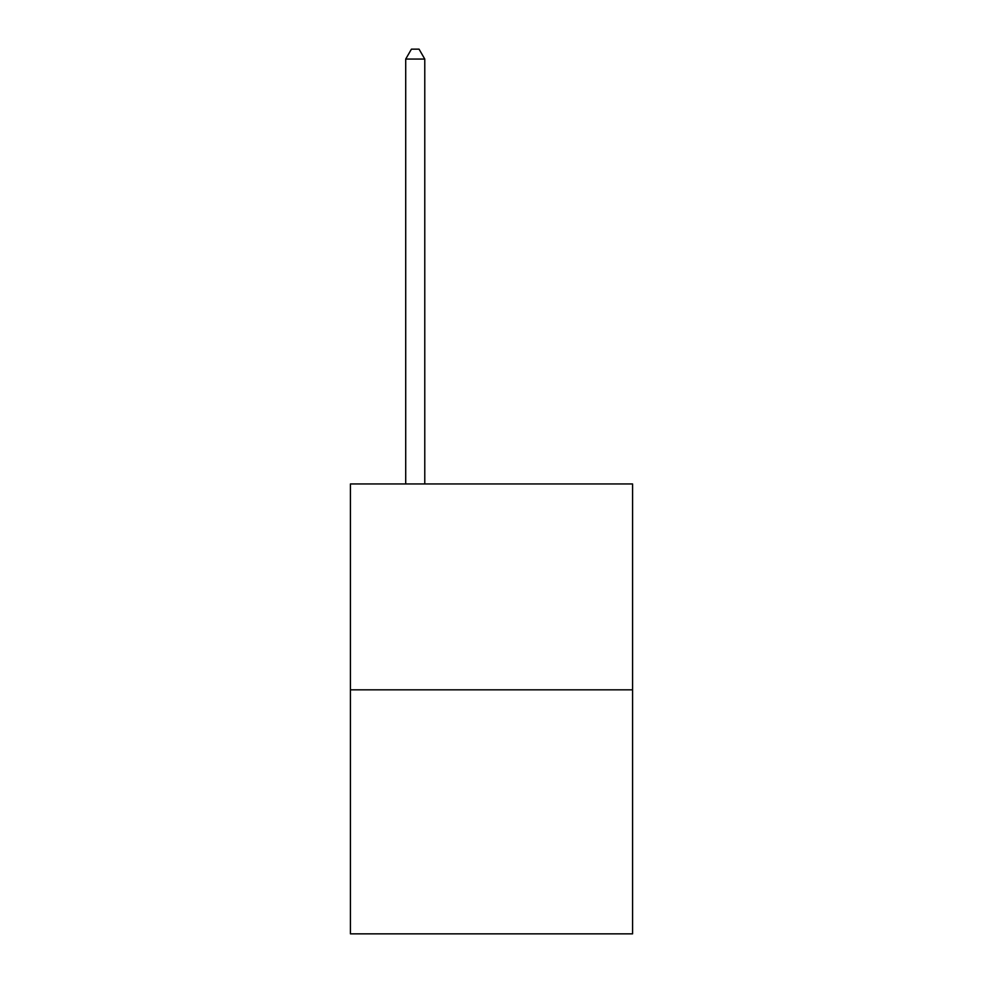 <?xml version="1.0" encoding="UTF-8"?>
<svg xmlns="http://www.w3.org/2000/svg" width="983" height="983" viewBox="0 0 983 983"><rect width="100%" height="100%" fill="white"/><g stroke="black" fill="none" stroke-linecap="round" stroke-linejoin="round"><path stroke-width="1.47" d="M632.573 689.833L632.573 483.955L350.427 483.955L350.427 933.85L632.573 933.85L632.573 689.833L350.427 689.833M424.779 483.955L424.779 59.066L405.709 59.066L405.709 483.955M405.709 59.066L411.435 49.15L419.053 49.15L424.779 59.066"/></g></svg>
